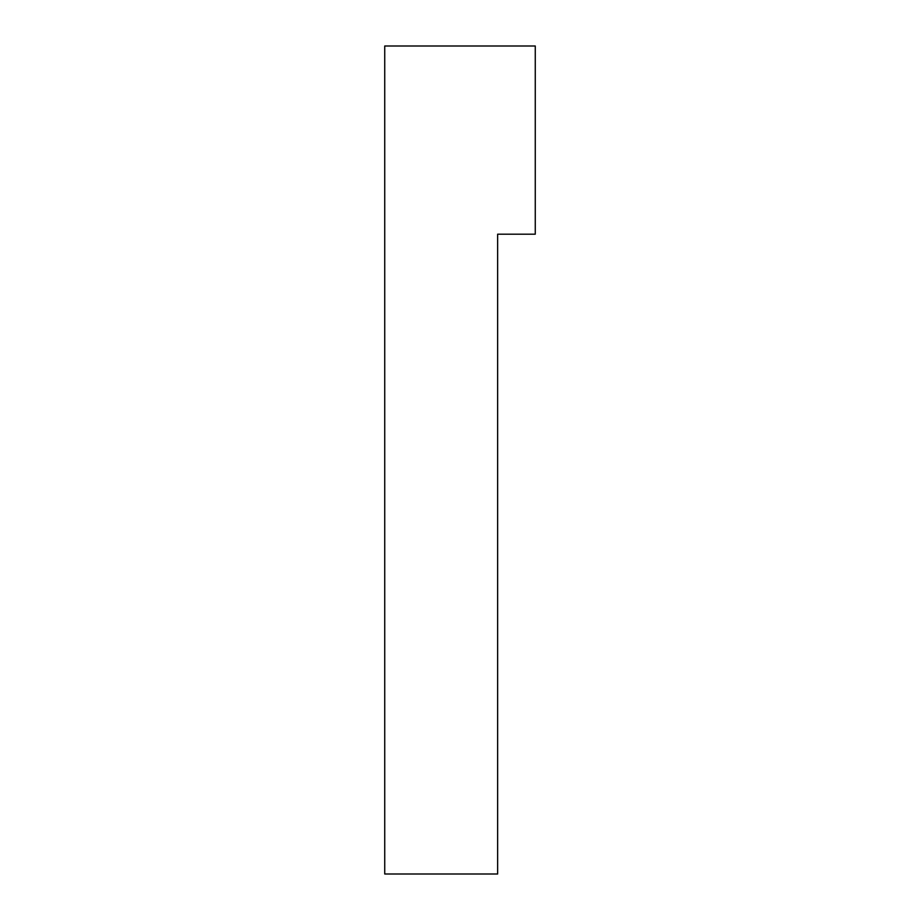<?xml version="1.0" encoding="UTF-8"?>
<svg xmlns="http://www.w3.org/2000/svg" width="920" height="920" viewBox="0 0 920 920"><rect width="100%" height="100%" fill="white"/><g stroke="black" fill="none" stroke-linecap="round" stroke-linejoin="round"><path stroke-width="1.38" d="M535.267 46L384.732 46L384.732 874L497.639 874L384.732 874L384.732 46L535.267 46L535.267 234.186L497.639 234.186L497.639 874L497.639 234.186L535.267 234.186L535.267 46"/></g></svg>
